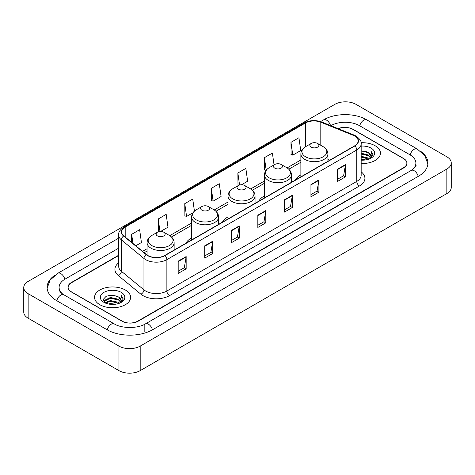 <?xml version="1.0" encoding="UTF-8"?>
<svg xmlns="http://www.w3.org/2000/svg" width="475" height="475" viewBox="0 0 475 475"><rect width="100%" height="100%" fill="white"/><g stroke="black" fill="none" stroke-linecap="round" stroke-linejoin="round"><path stroke-width="0.71" d="M191.591 237.957A19.903 11.489 0 0 0 185.986 243.206M228.018 216.927A19.903 11.489 0 0 0 222.419 222.169M264.444 195.896A19.903 11.489 0 0 0 258.845 201.139M300.871 174.865A19.903 11.489 0 0 0 295.272 180.108M118.667 255.52L71.428 282.797A11.263 6.502 0 0 0 68.127 287.393A11.263 6.502 0 0 0 71.428 291.994L121.873 321.118A11.263 6.502 0 0 0 137.803 321.118L403.572 167.675A11.263 6.502 0 0 0 406.873 163.079A11.263 6.502 0 0 0 403.572 158.478L353.127 129.354A11.263 6.502 0 0 0 338.402 128.749M412.14 169.86A20.277 11.709 0 0 0 415.886 163.079A20.277 11.709 0 0 0 409.943 154.803L359.498 125.679A20.277 11.709 0 0 0 330.826 125.679L330.814 125.685M118.667 248.164L65.057 279.116A20.277 11.709 0 0 0 59.114 287.393A20.277 11.709 0 0 0 62.86 294.173M118.952 346.103A15.022 8.669 0 0 0 140.19 346.103L446.85 169.058A15.022 8.669 0 0 0 451.25 162.925A15.022 8.669 0 0 0 446.85 156.792L356.048 104.369A15.022 8.669 0 0 0 334.81 104.369L28.15 281.42A15.022 8.669 0 0 0 23.75 287.547A15.022 8.669 0 0 0 28.15 293.681L118.952 346.103L118.952 370.631A15.022 8.669 0 0 0 140.19 370.631L446.85 193.58A15.022 8.669 0 0 0 451.25 187.453L451.25 162.925M23.75 287.547L23.75 312.075A15.022 8.669 0 0 0 28.15 318.208L118.952 370.631M54.566 275.47A32.294 18.644 0 0 0 47.102 287.393A32.294 18.644 0 0 0 56.561 300.58L107.006 329.703A32.294 18.644 0 0 0 152.671 329.703L418.439 176.261A32.294 18.644 0 0 0 427.898 163.079A32.294 18.644 0 0 0 420.434 151.157M375.167 145.76A18.02 10.408 0 0 0 361.077 142.738A18.02 10.408 0 0 1 375.167 145.76A18.02 10.408 0 0 1 380.445 153.116A18.02 10.408 0 0 0 375.167 145.76M125.323 289.999A18.02 10.408 0 0 0 105.682 287.743A18.02 10.408 0 0 0 94.555 297.356A18.02 10.408 0 0 0 99.833 304.718A18.02 10.408 0 0 0 119.474 306.975A18.02 10.408 0 0 0 130.601 297.356A18.02 10.408 0 0 0 125.323 289.999A18.02 10.408 0 0 0 105.682 287.743A18.02 10.408 0 0 0 94.555 297.356A18.02 10.408 0 0 0 99.833 304.718A18.02 10.408 0 0 0 119.474 306.975A18.02 10.408 0 0 0 130.601 297.356A18.02 10.408 0 0 0 125.323 289.999M354.641 136.022A12.017 6.935 180 0 1 358.162 140.927A12.017 6.935 180 0 1 354.641 145.831L164.754 255.467A12.017 6.935 180 0 1 146.413 254.541L123.844 235.933A12.017 6.935 180 0 1 121.671 231.948A12.017 6.935 180 0 1 125.192 227.044L305.419 122.995A12.017 6.935 180 0 1 320.803 122.218L353.038 135.244A12.017 6.935 180 0 1 354.641 136.022M354.855 135.898A12.314 7.113 0 0 0 353.21 135.102L320.975 122.075A12.314 7.113 0 0 0 305.205 122.871L124.978 226.925A12.314 7.113 0 0 0 123.601 236.027L146.169 254.636A12.314 7.113 0 0 0 164.962 255.586L354.855 145.956A12.314 7.113 0 0 0 354.855 135.898M178.184 261.167L178.184 273.428L186.152 268.832L186.152 256.571L178.184 261.167M178.184 271.255L184.324 267.71L186.117 256.975A3.004 1.734 -120 0 0 186.152 256.571M184.264 267.746L186.152 268.832M204.737 245.836L204.737 258.103L212.699 253.502L212.699 241.241L204.737 245.836M204.737 255.924L210.87 252.385L212.669 241.644A3.004 1.734 -120 0 0 212.699 241.241M210.817 252.415L212.699 253.502M231.289 230.512L231.289 242.773L239.252 238.177L239.252 225.91L231.289 230.512M231.289 240.599L237.423 237.055L239.222 226.32A3.004 1.734 -120 0 0 239.252 225.91M237.369 237.084L239.252 238.177M337.488 169.195L337.488 181.456L345.456 176.86L345.456 164.593L337.488 169.195M337.488 179.283L343.627 175.738L345.42 165.003A3.004 1.734 -120 0 0 345.456 164.593M343.567 175.774L345.456 176.86M310.941 184.526L310.941 196.787L318.903 192.185L318.903 179.924L310.941 184.526M310.941 194.613L317.074 191.069L318.873 180.334A3.004 1.734 -120 0 0 318.903 179.924M317.021 191.098L318.903 192.185M284.388 199.85L284.388 212.117L292.351 207.516L292.351 195.255L284.388 199.85M284.388 209.938L290.522 206.399L292.321 195.658A3.004 1.734 -120 0 0 292.351 195.255M290.468 206.429L292.351 207.516M257.836 215.181L257.836 227.442L265.804 222.846L265.804 210.585L257.836 215.181M257.836 225.269L263.975 221.724L265.768 210.989A3.004 1.734 -120 0 0 265.804 210.585M263.916 221.76L265.804 222.846M361.166 163.495A18.02 10.408 0 0 0 380.445 153.116A18.02 10.408 0 0 1 361.166 163.495M118.667 255.217L71.292 282.566A11.263 6.502 0 0 0 67.996 287.167A11.263 6.502 0 0 0 71.292 291.763L122.271 321.195A11.263 6.502 0 0 0 138.201 321.195L403.708 167.907A11.263 6.502 0 0 0 407.004 163.311A11.263 6.502 0 0 0 403.708 158.709L352.729 129.277A11.263 6.502 0 0 0 338.105 128.63M160.592 231.462L167.984 227.198L166.185 214.385L158.223 218.981L158.347 231.171M135.791 245.783L141.431 242.523L139.632 229.71L131.67 234.312L131.67 242.381M241.52 184.739L247.635 181.213L245.836 168.399L237.874 172.995L237.999 185.185M274.045 164.896L272.389 153.069L264.421 157.664L264.551 169.854M290.973 142.34L292.772 155.153L300.734 150.551L298.935 137.738L290.973 142.34L291.104 154.529M194.429 211.126L192.737 199.055L184.769 203.656L184.9 215.84M211.322 188.326L213.121 201.139L221.083 196.537L219.284 183.724L211.322 188.326L211.452 200.515M213.121 201.139L211.322 200.468M238.557 185.393L237.874 185.137M237.874 172.995L239.554 185.007M266.03 170.406L264.421 169.807M264.421 157.664L266.184 170.21M292.772 155.153L290.973 154.482M184.769 203.656L186.568 216.469L192.951 212.782M186.568 216.469L184.769 215.792M159.392 231.562L158.223 231.123M158.223 218.981L159.974 231.491M131.67 234.312L132.952 243.438M361.166 159.303L365.744 159.921M361.166 160.069L363.28 160.164M361.166 156.239L368.422 158.08L369.461 158.899M361.166 157.005L368.838 159.137M361.166 153.176L368.422 155.016L370.613 157.457M361.166 153.942L368.422 155.782L370.417 157.819M369.503 158.882A8.491 4.898 0 0 0 370.91 156.18A8.491 4.898 0 0 0 368.422 152.713L370.904 156.364M361.166 160.146A12.243 7.066 0 0 0 371.076 158.116A12.243 7.066 0 0 0 371.076 148.117A12.243 7.066 0 0 0 361.166 146.086M368.422 152.713L361.166 150.836M370.334 158.507L372.857 155.277L372.94 154.523L370.838 150.878L372.067 154.951L369.639 158.822M370.838 150.878L372.934 154.666M361.166 151.044L366.617 151.774M361.166 154.114L366.362 154.761M361.166 157.178L366.362 157.831M311.202 147.119A4.507 2.601 0 0 0 317.579 147.119A4.507 2.601 0 0 0 317.579 143.444L323.172 146.674A12.415 7.167 0 0 1 323.172 156.809A12.415 7.167 0 0 1 305.609 156.809A12.415 7.167 0 0 1 305.609 146.674C302.551 148.491 300.972 150.902 300.871 153.912A13.52 7.802 0 0 0 304.831 159.428A13.52 7.802 0 0 0 319.562 161.12A13.52 7.802 0 0 0 327.91 153.912C327.809 150.902 326.23 148.491 323.172 146.674L317.579 143.444A4.507 2.601 0 0 0 311.202 143.444A4.507 2.601 0 0 0 311.202 147.119M274.776 168.15A4.507 2.601 0 0 0 281.147 168.15A4.507 2.601 0 0 0 281.147 164.475L286.746 167.705A12.415 7.167 0 0 1 286.746 177.84A12.415 7.167 0 0 1 269.183 177.84A12.415 7.167 0 0 1 269.183 167.705C266.125 169.522 264.545 171.932 264.444 174.942A13.52 7.802 0 0 0 268.405 180.458A13.52 7.802 0 0 0 283.136 182.151A13.52 7.802 0 0 0 291.478 174.942C291.383 171.932 289.803 169.522 286.746 167.705L281.147 164.475A4.507 2.601 0 0 0 274.776 164.475A4.507 2.601 0 0 0 274.776 168.15M238.349 189.181A4.507 2.601 0 0 0 244.72 189.181A4.507 2.601 0 0 0 244.72 185.505L250.319 188.735A12.415 7.167 0 0 1 250.319 198.871A12.415 7.167 0 0 1 232.756 198.871A12.415 7.167 0 0 1 232.756 188.735C229.698 190.552 228.119 192.963 228.018 195.973A13.52 7.802 0 0 0 231.978 201.489A13.52 7.802 0 0 0 246.709 203.181A13.52 7.802 0 0 0 255.051 195.973C254.95 192.963 253.377 190.552 250.319 188.735L244.72 185.505A4.507 2.601 0 0 0 238.349 185.505A4.507 2.601 0 0 0 238.349 189.181M201.922 210.211A4.507 2.601 0 0 0 208.293 210.211A4.507 2.601 0 0 0 208.293 206.536L213.887 209.766A12.415 7.167 0 0 1 213.887 219.901A12.415 7.167 0 0 1 196.329 219.901A12.415 7.167 0 0 1 196.329 209.766C193.272 211.583 191.692 213.993 191.591 217.004A13.52 7.802 0 0 0 195.552 222.52A13.52 7.802 0 0 0 210.283 224.212A13.52 7.802 0 0 0 218.625 217.004C218.524 213.993 216.944 211.583 213.887 209.766L208.293 206.536A4.507 2.601 0 0 0 201.922 206.536A4.507 2.601 0 0 0 201.922 210.211M157.421 235.903A4.507 2.601 0 0 0 163.798 235.903A4.507 2.601 0 0 0 163.798 232.227L169.391 235.458A12.415 7.167 0 0 1 169.391 245.593A12.415 7.167 0 0 1 151.828 245.593A12.415 7.167 0 0 1 151.828 235.458C148.77 237.274 147.191 239.685 147.09 242.695A13.52 7.802 0 0 0 151.05 248.211A13.52 7.802 0 0 0 165.781 249.903A13.52 7.802 0 0 0 174.129 242.695C174.028 239.685 172.449 237.274 169.391 235.458L163.798 232.227A4.507 2.601 0 0 0 157.421 232.227A4.507 2.601 0 0 0 157.421 235.903M108.312 303.982L110.384 303.608L115.9 304.16M110.734 304.344L113.442 304.41M104.856 302.812L110.384 300.544L118.584 302.326L119.623 303.139M105.385 303.08L110.384 301.31L118.993 303.377M104.173 302.183L104.381 300.432L110.384 297.481L118.584 299.256L120.775 301.702M104.126 301.963L104.381 301.197L110.384 298.247L118.584 300.028L120.579 302.064M119.664 303.121A8.491 4.898 0 0 0 121.066 300.426A8.491 4.898 0 0 0 118.584 296.958L121.06 300.61M121.238 292.363A12.243 7.066 0 0 0 103.924 292.363A12.243 7.066 0 0 0 103.924 302.355A12.243 7.066 0 0 0 121.238 302.355A12.243 7.066 0 0 0 121.238 292.363M118.584 296.958L112.533 295.1L106.263 296.18L103.241 299.392L104.957 302.89M120.496 302.753L123.019 299.523L123.102 298.763L120.994 295.118L122.223 299.197L119.801 303.068M120.994 295.118L123.096 298.912M105.925 296.347L109.856 295.391L116.779 296.014M107.32 298.935L109.856 298.454L116.523 299.007M107.32 302.005L109.856 301.518L116.523 302.076M152.445 329.834A6.009 3.467 -120 0 0 145.421 323.885C138.029 328.664 121.642 328.664 114.255 323.885L63.81 294.761C63.211 294.542 60.283 292.547 59.363 290.433L59.114 289.233M107.231 329.834A6.009 3.467 -60 0 1 111.251 324.182A6.009 3.467 -60 0 1 114.255 323.885M56.786 300.711A6.009 3.467 -60 0 1 60.806 295.058A6.009 3.467 -60 0 1 63.81 294.761M47.132 288.242L50.124 280.072L57.802 273.303A6.009 3.467 60 0 1 64.832 279.252M320.572 121.594L323.576 119.86A6.009 3.467 60 0 1 330.535 125.572M323.576 119.86C335.291 112.89 355.033 112.89 366.753 119.86A6.009 3.467 120 0 0 359.723 125.804M366.753 119.86L417.198 148.984A6.009 3.467 120 0 0 410.168 154.933M418.214 176.391A6.009 3.467 -120 0 0 411.19 170.448L145.421 323.885M140.19 370.631L140.19 346.103M28.15 318.208L28.15 293.681M446.85 193.58L446.85 169.058M144.174 331.544L144.174 324.799M361.166 171.825A18.774 10.842 180 0 1 359.421 185.992L169.533 295.628A3.753 2.167 60 0 1 166.873 291.027L356.767 181.397A15.022 8.669 0 0 0 361.166 175.263L361.166 143.872A15.022 8.669 180 0 1 356.767 150.005A3.753 2.167 -120 0 0 354.855 145.956M169.533 295.628A18.774 10.842 180 0 1 142.981 295.628A18.774 10.842 180 0 1 140.879 294.179L118.311 275.571A18.774 10.842 180 0 1 118.667 262.847M145.635 291.027A15.022 8.669 0 0 0 166.873 291.027L166.873 259.635A15.022 8.669 180 0 1 143.955 258.477L121.386 239.869A15.022 8.669 180 0 1 118.667 234.893L118.667 266.285A15.022 8.669 0 0 0 121.386 271.261L143.955 289.869A15.022 8.669 0 0 0 145.635 291.027M361.166 143.872C361.665 141.526 359.937 138.908 355.989 136.022L354.012 135.06A3.753 1.758 112 0 0 353.21 135.102M354.012 135.06L321.783 122.033C315.56 119.831 309.658 120.151 304.071 122.989A3.753 2.167 60 0 1 305.205 122.871M124.978 226.925A3.753 2.167 -120 0 0 123.844 227.044C119.943 229.847 118.222 232.465 118.667 234.893M123.601 236.027A3.753 2.512 129.5 0 0 121.386 239.869L121.386 271.261A3.753 2.512 -50.5 0 1 118.311 275.571M321.783 122.033A3.753 1.758 112 0 0 320.975 122.075M146.169 254.636A3.753 2.512 129.5 0 0 143.955 258.477L143.955 289.869A3.753 2.512 -50.5 0 1 140.879 294.179M164.962 255.586A3.753 2.167 60 0 1 166.873 259.635L356.767 150.005L356.767 181.397A3.753 2.167 60 0 0 359.421 185.992M125.192 227.044L125.192 237.037M353.038 135.244L353.038 146.757M320.803 122.218L320.803 145.308M329.787 160.182L327.91 159.422M305.419 122.995L305.419 146.787M300.871 159.95L287.09 167.912M264.444 180.987L250.663 188.943M228.018 202.018L214.237 209.974M191.591 223.048L169.735 235.665M147.09 248.74L142.553 251.358M257.836 215.567L265.768 210.989M284.388 200.242L292.321 195.658M310.941 184.912L318.873 180.334M337.488 169.581L345.42 165.003M231.289 230.898L239.222 226.32M204.737 246.228L212.669 241.644M178.184 261.559L186.117 256.975M57.802 273.303L118.667 238.159M427.868 163.922L424.876 155.752L417.198 148.984M415.886 164.92C416.723 165.526 415.156 167.366 411.19 170.448M304.071 122.989L123.844 227.044M300.871 162.236L288.806 169.207M264.444 183.273L252.373 190.237M228.018 204.303L215.947 211.268M191.591 225.334L171.451 236.96M147.09 251.026L144.186 252.7M327.91 161.268L327.91 153.912M300.871 176.878L300.871 153.912M311.202 143.444L305.609 146.674M291.478 182.299L291.478 174.942M264.444 197.909L264.444 174.942M274.776 164.475L269.183 167.705M255.051 203.33L255.051 195.973M228.018 218.939L228.018 195.973M238.349 185.505L232.756 188.735M218.625 224.36L218.625 217.004M191.591 239.97L191.591 217.004M201.922 206.536L196.329 209.766M174.129 250.052L174.129 242.695M147.09 255.045L147.09 242.695M157.421 232.227L151.828 235.458M104.09 302.088L104.09 301.577"/></g></svg>
